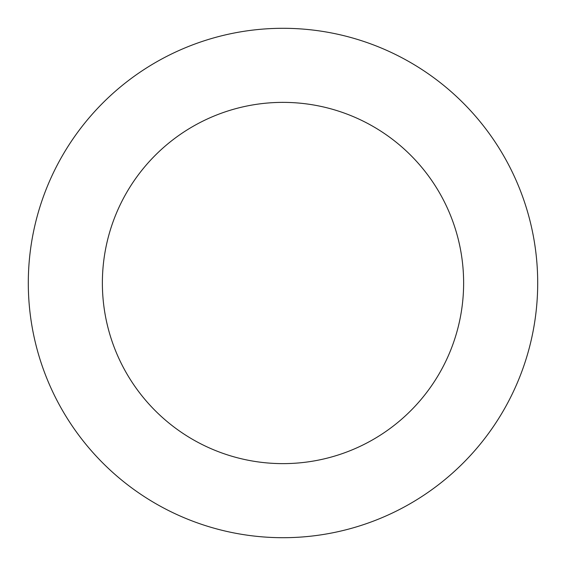 <?xml version="1.0" encoding="UTF-8"?>
<svg xmlns="http://www.w3.org/2000/svg" width="566" height="566" viewBox="0 0 566 566"><rect width="100%" height="100%" fill="white"/><g stroke="black" fill="none" stroke-linecap="round" stroke-linejoin="round"><path stroke-width="0.85" d="M102.375 283A180.625 180.625 0 0 1 373.312 126.572A180.625 180.625 0 0 1 373.312 439.428A180.625 180.625 0 0 1 102.375 283M28.3 283A254.7 254.7 0 0 1 410.35 62.423A254.7 254.7 0 0 1 410.35 503.577A254.7 254.7 0 0 1 28.3 283"/></g></svg>
